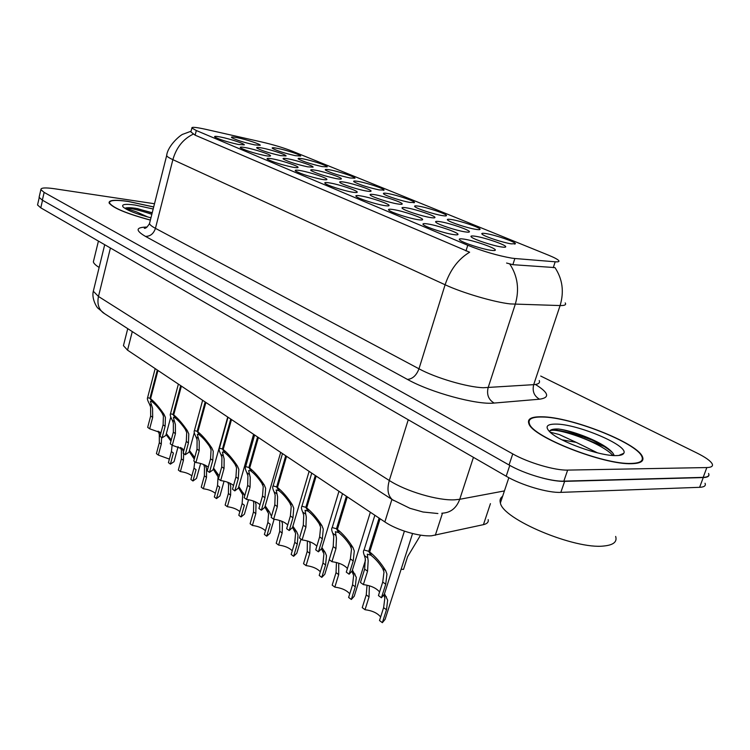 <?xml version="1.0" encoding="UTF-8"?>
<svg xmlns="http://www.w3.org/2000/svg" width="750" height="750" viewBox="0 0 750 750"><rect width="100%" height="100%" fill="white"/><g stroke="black" fill="none" stroke-linecap="round" stroke-linejoin="round"><path stroke-width="1.12" d="M486.159 233.616C495.525 235.041 515.916 242.072 515.409 243.731L511.209 243.844C503.109 242.644 485.222 236.784 482.372 234.412C480.938 233.259 482.203 232.988 486.159 233.616M388.238 193.603C397.35 195.169 415.087 201.178 414.506 202.519L409.809 202.416C401.85 201.066 386.1 195.975 383.812 194.034C382.603 193.012 384.075 192.872 388.238 193.603M358.622 181.5C367.641 183.103 384.637 188.822 384.037 190.078L379.2 189.909C367.922 187.434 359.531 184.744 354.019 181.828C352.875 180.853 354.413 180.741 358.622 181.5M330.347 169.95C339.272 171.581 355.575 177.037 354.975 178.209L349.997 177.975C338.944 175.528 330.797 172.931 325.584 170.175C324.506 169.238 326.091 169.162 330.347 169.95M419.288 206.287C428.494 207.816 447.047 214.134 446.484 215.569C446.419 216.056 444.909 216.047 441.938 215.541C433.922 214.238 417.516 208.912 415.059 206.831C413.775 205.772 415.191 205.594 419.288 206.287M451.894 219.609C461.184 221.091 480.609 227.747 480.075 229.294C480.028 229.791 478.575 229.8 475.697 229.331C467.634 228.075 450.516 222.497 447.872 220.275C446.522 219.169 447.863 218.953 451.894 219.609M303.337 158.906C312.15 160.566 327.816 165.778 327.206 166.875L322.116 166.584C311.259 164.156 303.366 161.644 298.416 159.037C297.394 158.138 299.034 158.1 303.337 158.906M277.491 148.35C286.191 150.019 301.275 155.016 300.656 156.037L295.453 155.691C284.812 153.291 277.134 150.862 272.438 148.387C271.472 147.525 273.15 147.516 277.491 148.35M475.547 236.287C485.306 237.731 506.269 244.997 505.734 246.778C505.706 247.331 504.234 247.387 501.3 246.937C492.909 245.728 474.591 239.709 471.562 237.197C470.025 235.941 471.356 235.641 475.547 236.287M440.372 221.728C450.038 223.238 469.988 230.109 469.425 231.759C469.369 232.294 467.831 232.322 464.803 231.834C456.45 230.559 438.938 224.841 436.144 222.497C434.681 221.297 436.097 221.044 440.372 221.728M344.934 182.241C354.3 183.891 371.691 189.759 371.062 191.091C370.959 191.578 369.253 191.522 365.953 190.941C357.778 189.525 342.319 184.556 340.078 182.634C338.859 181.584 340.481 181.453 344.934 182.241M406.959 207.909C416.531 209.475 435.553 215.972 434.962 217.509C434.897 218.025 433.294 218.025 430.162 217.509C421.866 216.178 405.094 210.731 402.497 208.537C401.128 207.394 402.619 207.178 406.959 207.909M375.188 194.756C384.656 196.369 402.834 202.537 402.225 203.963C402.131 204.469 400.472 204.441 397.256 203.887C389.016 202.519 372.928 197.316 370.519 195.262C369.225 194.175 370.781 194.006 375.188 194.756M262.294 148.05C271.312 149.766 286.706 154.875 286.059 155.963L280.566 155.616C269.644 153.169 261.769 150.675 256.959 148.125C255.938 147.206 257.719 147.178 262.294 148.05M288.581 158.934C297.722 160.622 313.725 165.966 313.087 167.128L307.706 166.847C296.569 164.381 288.459 161.794 283.397 159.103C282.309 158.138 284.034 158.081 288.581 158.934M316.097 170.316C325.35 171.984 342.028 177.581 341.391 178.819C341.259 179.288 339.516 179.222 336.141 178.603C324.778 176.119 316.425 173.447 311.072 170.588C309.919 169.584 311.597 169.491 316.097 170.316M237.15 137.653C246.056 139.378 260.878 144.272 260.231 145.284L254.634 144.881C243.909 142.472 236.259 140.053 231.694 137.634C230.728 136.753 232.547 136.762 237.15 137.653M246.159 147.741C255.516 149.494 271.238 154.725 270.553 155.869C270.375 156.337 268.434 156.225 264.75 155.531C253.519 153.047 245.447 150.488 240.525 147.844C239.438 146.859 241.312 146.831 246.159 147.741M272.897 158.953C282.384 160.688 298.744 166.163 298.059 167.391C297.9 167.878 296.006 167.784 292.378 167.119C280.931 164.606 272.606 161.962 267.413 159.169C266.259 158.138 268.087 158.062 272.897 158.953M300.928 170.7C310.547 172.416 327.591 178.162 326.925 179.475C326.775 179.981 324.928 179.916 321.366 179.278C309.684 176.738 301.097 174 295.613 171.037C294.384 169.959 296.156 169.847 300.928 170.7M330.347 183.038C340.087 184.725 357.891 190.753 357.225 192.169C357.103 192.694 355.294 192.647 351.816 192.047C343.35 190.603 327.572 185.522 325.209 183.497C323.906 182.363 325.622 182.213 330.347 183.038M361.256 196.003C371.109 197.644 389.738 204 389.091 205.519C388.988 206.062 387.234 206.044 383.841 205.472C375.3 204.066 358.856 198.759 356.325 196.584C354.938 195.403 356.578 195.206 361.256 196.003M393.769 209.634C403.744 211.237 423.263 217.941 422.634 219.572C422.55 220.134 420.863 220.144 417.553 219.609C408.947 218.259 391.8 212.691 389.062 210.366C387.581 209.128 389.156 208.884 393.769 209.634M428.025 223.997C438.103 225.544 458.597 232.631 458.006 234.394C457.941 234.975 456.309 235.022 453.113 234.516C444.441 233.222 426.525 227.372 423.562 224.878C421.988 223.584 423.478 223.284 428.025 223.997M464.156 239.147C474.328 240.628 495.909 248.138 495.347 250.05C495.309 250.65 493.744 250.716 490.65 250.256C481.941 249.037 463.172 242.869 459.966 240.197C458.297 238.828 459.694 238.481 464.156 239.147M220.622 137.034C229.856 138.806 244.978 143.812 244.294 144.881L238.378 144.478C227.372 142.012 219.525 139.537 214.856 137.044C213.834 136.097 215.756 136.097 220.622 137.034M488.184 519.628C488.728 522.103 487.144 523.781 483.441 524.653L431.634 535.781C419.447 536.794 396.675 530.044 384.853 521.925L127.547 350.166L123.441 345.647L123.825 344.109M514.856 258.506L511.659 258.122C497.587 255.619 482.953 251.334 467.756 245.269L196.322 130.528L191.869 128.044C191.494 126.778 196.153 127.219 205.866 129.356L262.256 142.116C273.591 144.778 283.519 147.769 292.031 151.078L548.419 255.141C554.034 257.438 557.456 259.228 558.666 260.512C559.594 261.609 558.431 262.041 555.188 261.797L514.856 258.506L512.869 264.684L506.588 263.034M631.744 463.688C640.837 463.425 644.391 461.072 642.413 456.637C636.9 442.669 570.319 416.747 541.716 416.794C531.394 416.616 527.109 418.903 528.862 423.647C531.994 436.716 603.862 465.084 631.744 463.688M153.703 206.934L128.091 201.384C115.134 199.547 108.806 200.044 109.088 202.884C112.594 207.844 126.356 213.591 150.366 220.116M565.2 302.906C566.475 304.772 564.778 305.653 560.1 305.559L510.487 303.938C494.522 302.288 462.441 292.884 445.106 284.766C450.159 269.822 458.334 258.975 469.631 252.216L195.131 135.169L190.884 131.916L191.869 128.044M621.834 454.809L621.244 454.397M592.463 440.212C577.388 434.578 563.831 431.044 551.794 429.6M39.291 196.5L39.094 197.334L42.347 200.156L509.044 464.981C524.288 473.831 551.053 481.734 563.831 481.144L703.191 477.356C707.85 477.169 709.641 475.866 708.562 473.447M193.256 134.138C183.131 139.022 176.344 147.534 172.875 159.666L445.106 284.766L418.978 368.803C435.675 377.925 467.231 387.206 483.3 387.731L533.691 384.656L560.1 305.559C564.253 291.731 562.547 279.075 554.963 267.591L512.869 264.684M154.5 203.747L54.3 188.719C45.234 187.434 40.762 187.744 40.875 189.637L44.147 192.403L512.756 453.909C528.075 462.647 554.888 470.559 567.656 470.1L706.838 467.559C711.497 467.419 713.269 466.163 712.163 463.8C710.475 460.828 705.422 457.247 696.984 453.038L540.712 376.05M604.069 446.456L584.128 438.591L604.069 446.456M550.472 430.791L549.928 430.744L550.472 430.791M37.734 204.113L37.538 204.966L40.781 207.834L506.175 476.222C521.353 485.184 548.053 493.069 560.831 492.366L699.619 487.322C704.288 487.087 706.097 485.738 705.037 483.253M542.081 477.956C551.203 480.347 558.731 481.481 564.647 481.359L703.256 477.562C707.925 477.375 709.716 476.072 708.638 473.644M160.969 432.806L149.672 428.803L147.684 427.35L150.675 415.931L150.609 406.941L149.428 403.969C147.628 400.65 147.019 398.55 147.6 397.678L149.934 398.269L157.312 370.031M157.959 370.472L150.581 398.719C154.744 402.075 159.206 407.241 163.969 414.225L165.412 417.413L165.131 426.281L162.066 437.831L165.881 435.431L170.784 417.009M152.222 401.494L150.412 401.381L152.559 408.319L152.681 417.356L149.672 428.803M162.066 437.831L160.022 436.35L163.088 424.809L163.416 415.997L161.916 412.781C158.541 407.963 155.438 404.419 152.606 402.159L150.581 398.719M152.137 401.822L149.934 398.269M169.388 459.094L158.353 455.1L156.412 453.647L159.328 442.678L159.291 434.072L158.1 431.137M170.419 464.128L168.431 462.638L171.403 451.556L173.4 453.028L170.419 464.128L174.056 461.663L178.106 446.606M166.369 433.612L171.253 439.969M159.778 432.009L160.669 433.912M171.403 451.556L172.116 445.162M161.634 437.522L161.278 444.103L158.353 455.1M170.944 441.103L166.106 434.587M542.147 417.019C531.938 416.85 527.709 419.109 529.444 423.806C532.547 436.744 603.647 464.812 631.256 463.425C640.256 463.172 643.772 460.847 641.822 456.45C636.375 442.641 570.45 416.962 542.147 417.019M502.622 496.284C500.297 497.925 499.547 500.138 500.391 502.95C502.566 519.103 574.922 549.684 604.003 545.991C613.444 545.034 617.334 541.847 615.656 536.438M550.134 432.169L559.153 434.494L576.206 442.369L561.984 439.828M576.206 442.369L597.534 452.878M614.091 455.559C613.603 453.544 611.578 451.209 608.025 448.528C596.728 439.791 571.725 430.622 558.628 429.028L557.344 428.991C552.581 428.934 549.975 429.806 549.525 431.597M616.228 455.597C620.484 455.55 622.997 454.781 623.784 453.281C629.016 445.669 577.294 423.806 555.731 424.097C546.816 424.097 544.8 426.647 549.684 431.756C558.853 441.478 599.747 456.225 616.228 455.597M549.544 431.512C550.809 425.663 599.587 441.066 613.013 455.494M558.628 429.028C571.856 430.988 597.178 440.531 609.75 450.356L612.572 452.709M153.684 207L128.306 201.497C115.491 199.678 109.228 200.175 109.509 202.978C112.987 207.9 126.609 213.581 150.384 220.041M93.778 260.138L93.356 261.853C93.731 263.419 95.653 265.284 99.141 267.441M152.231 212.737L135.919 208.331C130.781 207.6 127.303 207.516 125.475 208.078L136.772 212.006L147.975 217.069M153.178 208.997L135.15 205.059C124.997 203.681 121.022 204.356 123.234 207.084C127.463 210.506 136.697 214.088 150.947 217.838M125.475 208.078C130.041 207.909 138.825 209.981 151.838 214.303M137.119 208.509L152.166 213.019M184.088 449.587L172.303 445.303L170.231 443.784L173.344 432.15L173.344 423.019L172.172 420.009C170.438 416.728 169.884 414.647 170.494 413.775L173.025 414.422L180.694 385.641M181.378 386.1L173.709 414.891C178.031 418.369 182.578 423.647 187.369 430.725L188.803 433.95L188.438 442.959L185.25 454.734L188.981 452.213L194.278 432.694M175.312 417.666L173.353 417.534L175.378 424.453L175.425 433.65L172.303 445.303M185.25 454.734L183.122 453.188L186.3 441.431L186.713 432.478L185.222 429.216C181.828 424.331 178.659 420.712 175.716 418.359L173.709 414.891M175.219 418.012L173.025 414.422M208.256 467.137C205.322 464.831 201.225 463.294 195.947 462.544L193.781 460.959L197.016 449.1L197.091 439.809L195.947 436.781C194.278 433.538 193.763 431.475 194.419 430.594L197.175 431.306L205.153 401.972M205.866 402.45L197.878 431.803C202.378 435.413 207.028 440.803 211.828 447.984L213.253 451.247L212.794 460.397L209.475 472.406L213.112 469.762L227.719 417.037M199.453 434.569L197.325 434.409L199.219 441.319L199.2 450.666L195.947 462.544M209.475 472.406L207.253 470.775L210.553 458.803L211.069 449.7L209.588 446.4C206.175 441.441 202.931 437.747 199.875 435.309L197.878 431.803M199.35 434.944L197.175 431.306M233.531 485.512C230.531 483 226.237 481.35 220.669 480.562L218.4 478.903L221.766 466.828L221.916 457.378L220.8 454.312C219.206 451.116 218.747 449.072 219.45 448.2L222.441 448.988L230.747 419.053M231.497 419.559L223.181 449.503C227.869 453.253 232.613 458.766 237.431 466.041L238.837 469.341L238.284 478.65L234.825 490.884L238.359 488.119L253.584 434.297M224.719 452.259L222.394 452.072L224.147 458.953L224.053 468.459L220.669 480.562M234.825 490.884L232.5 489.187L235.941 476.972L236.559 467.728L235.087 464.381C231.647 459.347 228.338 455.569 225.15 453.038L223.181 449.503M224.606 452.653L222.441 448.988M259.997 504.759C256.922 502.022 252.441 500.25 246.544 499.425L244.172 497.691L247.678 485.372L247.912 475.763L246.825 472.669C245.306 469.519 244.913 467.512 245.653 466.631L248.916 467.494L257.578 436.969M258.366 437.494L249.684 468.038C254.569 471.947 259.425 477.581 264.253 484.95L265.641 488.306L264.975 497.756L261.375 510.234L264.797 507.347L280.688 452.391M251.175 470.784L248.653 470.559L250.247 477.413L250.069 487.087L246.544 499.425M261.375 510.234L258.938 508.453L262.519 496.003L263.25 486.609L261.797 483.216C258.347 478.116 254.953 474.244 251.625 471.609L249.684 468.038M251.062 471.206L248.916 467.494M191.878 475.856C189.122 473.691 185.297 472.266 180.384 471.581L178.359 470.072L181.378 458.897L181.406 450.159L180.394 447.497M192.966 480.994L190.894 479.447L193.978 468.159L196.059 469.688L192.966 480.994L196.509 478.425L200.616 463.472M189.45 450.469L194.719 457.509M182.072 448.266L183.384 451.594M193.978 468.159L194.756 461.663M183.713 453.047L183.412 460.387L180.384 471.581M194.269 459.15L189.178 451.481M215.344 493.35C212.522 491.006 208.528 489.478 203.362 488.766L201.253 487.191L204.384 475.819L204.478 466.941L203.597 464.484M216.487 498.591L214.331 496.978L217.528 485.484L219.703 487.078L216.487 498.591L219.947 495.919L224.081 481.153M213.572 468.103L219.225 475.95M205.35 465.262L206.55 468.441L206.503 477.375L203.362 488.766M217.528 485.484L218.053 476.803L213.281 469.163M239.841 511.631C236.962 509.091 232.791 507.45 227.344 506.709L225.141 505.069L228.403 493.481L228.572 484.462L227.841 482.297M241.059 516.975L238.8 515.288L242.128 503.578L244.397 505.247L241.059 516.975L244.425 514.181L248.559 499.716M238.8 486.572L244.753 495.647M229.669 483.056L230.728 486.028L230.616 495.113L227.344 506.709M242.128 503.578L242.747 494.775L238.481 487.678M265.453 530.756C262.509 527.991 258.159 526.228 252.403 525.459L250.106 523.744L253.491 511.941L253.744 502.772L253.181 500.934M266.747 536.194L264.384 534.422L267.853 522.506L270.225 524.25L266.747 536.194L270.009 533.288L274.106 519.234M265.209 505.931L269.559 512.072L270.891 515.241M255.094 501.675L256.003 504.412L255.806 513.638L252.403 525.459M267.853 522.506L268.575 513.553L264.872 507.094M287.738 524.953C284.587 521.972 279.9 520.05 273.656 519.188L271.163 517.369L274.819 504.806L275.156 495.028L274.106 491.906C272.662 488.812 272.325 486.834 273.113 485.953L276.675 486.919L285.722 455.756M286.547 456.3L277.491 487.491C282.591 491.55 287.55 497.316 292.378 504.797L293.747 508.181L292.969 517.8L289.209 530.522L292.509 527.512L309.113 471.366M278.934 490.209L278.803 490.669L276.178 489.947L277.603 496.762L277.331 506.606L273.656 519.188M289.209 530.522L286.65 528.656L290.391 515.953L291.234 506.409L289.8 502.978C286.341 497.794 282.872 493.828 279.394 491.081L277.491 487.491M278.803 490.669L276.675 486.919M316.847 546.169C313.631 542.906 308.719 540.825 302.091 539.925L299.475 538.013L303.3 525.197L303.731 515.25L302.719 512.091C301.359 509.062 301.097 507.112 301.931 506.241L305.831 507.309L315.291 475.491M316.153 476.062L306.684 507.909C312.009 512.147 317.091 518.053 321.919 525.628L323.259 529.059L322.35 538.837L318.422 551.822L321.591 548.681L338.962 491.287M308.072 510.6L307.922 511.097L305.053 510.3L306.3 517.059L305.925 527.081L302.091 539.925M318.422 551.822L315.731 549.862L319.641 536.897L320.625 527.194L319.209 523.716C315.741 518.456 312.188 514.397 308.55 511.537L306.684 507.909M307.922 511.097L305.831 507.309M347.419 568.481C344.147 564.909 339 562.65 331.959 561.694L329.213 559.688L333.197 546.6L333.75 536.484L332.784 533.288C331.519 530.334 331.322 528.422 332.203 527.559L336.478 528.75L346.378 496.238M347.297 496.847L337.378 529.378C342.956 533.803 348.15 539.85 352.969 547.528L354.281 551.006L353.231 560.944L349.116 574.2L352.144 570.928L370.35 512.241M338.7 532.031L338.541 532.566L335.391 531.684L336.45 538.387L335.963 548.587L331.959 561.694M349.116 574.2L346.294 572.147L350.381 558.909L351.506 549.038L350.119 545.513C346.641 540.188 343.003 536.025 339.197 533.034L337.378 529.378M338.541 532.566L336.478 528.75M379.584 591.984C376.266 588.056 370.856 585.591 363.356 584.587L360.469 582.478L364.641 569.119L365.325 558.806L364.406 555.591C363.234 552.712 363.113 550.847 364.05 549.984L368.747 551.316L379.116 518.091M380.081 518.738L369.694 551.981C375.534 556.603 380.85 562.8 385.659 570.581L386.934 574.097L385.725 584.203L381.422 597.75L384.3 594.347L404.4 531.15M370.95 554.587L370.763 555.169L367.303 554.184L368.166 560.822L367.556 571.2L363.356 584.587M381.422 597.75L378.441 595.584L382.725 582.066L384.009 572.034L382.659 568.462C379.172 563.053 375.441 558.787 371.456 555.656L369.694 551.981M370.763 555.169L368.747 551.316M292.247 550.791C289.247 547.781 284.709 545.869 278.616 545.072L276.206 543.272L279.741 531.244L279.666 520.462M292.884 526.247L296.719 531.769L298.031 534.984L297.253 544.125L293.634 556.303L296.784 553.284L301.003 539.128M281.691 521.194L282.441 523.641L282.159 533.025L278.616 545.072M293.634 556.303L291.159 554.456L294.769 542.306L295.603 533.222L292.509 527.494M320.316 571.791C317.259 568.509 312.506 566.447 306.066 565.603L303.544 563.719L307.219 551.456L307.397 540.956M321.919 547.603L325.181 552.422L326.475 555.666L325.575 564.966L321.797 577.378L324.825 574.237L329.259 559.725M309.544 541.669L310.134 543.787L309.759 553.322L306.066 565.603M321.797 577.378L319.209 575.438L322.978 563.044L323.925 553.819L321.609 549.094M349.744 593.831C346.641 590.241 341.672 588.009 334.838 587.128L332.184 585.15L336.028 572.644L336.45 562.481M352.406 570.084L356.306 577.378L355.284 586.809L351.337 599.475L354.244 596.222L365.522 560.1M338.728 563.166L338.691 574.603L334.838 587.128M351.337 599.475L348.619 597.441L352.556 584.803L353.644 575.438L352.125 571.809M380.634 616.997C377.484 613.078 372.281 610.641 365.025 609.712L362.241 607.631L366.253 594.881L367.003 585.628M384.478 593.794L387.656 600.169L386.484 609.759L382.359 622.678L385.125 619.312L412.556 533.531M369.347 585.769L369.047 596.934L365.025 609.712M382.359 622.678L379.5 620.541L383.616 607.65L384.844 598.134L384.113 595.8M401.147 569.203L403.519 569.409L407.616 556.641L420.581 535.144M442.491 513.169L435.309 535.284M196.322 130.528L195.131 135.169M555.188 261.797L553.247 267.684M467.756 245.269L465.975 250.95M391.922 499.369L384.853 521.925M490.434 503.653L483.441 524.653M132.281 331.584L127.547 350.166M145.425 236.372C150.253 236.438 153.6 233.766 155.447 228.347L418.978 368.803C416.419 375.45 412.566 378.984 407.428 379.406L145.425 236.372C135.159 230.334 135.712 227.222 147.084 227.053M149.831 222.244L149.484 223.631C149.953 224.897 151.941 226.463 155.447 228.347L172.875 159.666C169.266 158.006 167.184 156.684 166.631 155.709L166.884 154.716M509.794 264.037C517.734 276.178 519.553 289.603 515.259 304.294L488.119 387.712C486.525 394.603 488.541 399.713 494.156 403.059C476.953 405.084 430.603 392.475 407.428 379.406M535.434 384.469C548.803 392.756 550.172 397.669 539.541 399.206L494.156 403.059M44.147 192.403L42.347 200.156M512.756 453.909L509.044 464.981M567.656 470.1L563.831 481.144M706.838 467.559L703.191 477.356M539.541 399.206C534.094 396.047 532.144 391.191 533.691 384.656C538.444 384.291 540.291 382.913 539.222 380.531M93.731 289.491L93.309 291.234L98.475 296.466L389.306 480.487C405.891 491.287 437.981 500.784 454.706 499.819L459.731 499.294L473.447 457.35M408.253 419.756L389.306 480.487C386.85 489.272 387.872 495.666 392.381 499.669L393.703 500.531M699.619 487.322L703.256 477.562M560.831 492.366L564.647 481.359M506.175 476.222L509.794 465.403M40.781 207.834L42.534 200.259M441.778 513.263L442.697 513.141C450.816 512.587 456.497 507.975 459.731 499.294L504.412 490.922M437.906 513.525L423.019 512.006L409.922 508.294L392.381 499.669L103.191 312.787C98.578 308.962 97.013 303.525 98.475 296.466L110.419 247.997M104.709 244.706L93.309 291.234C91.369 298.716 97.069 307.95 98.081 308.287L104.606 313.706M163.088 424.809L165.131 426.281M161.916 412.781L163.969 414.225M149.428 403.969L151.425 405.375M150.675 415.931L152.681 417.356M170.316 440.072L171.075 440.625M158.156 431.25L160.106 432.666M159.328 442.678L161.278 444.103M622.069 454.706L621.469 454.303M590.794 439.444C576.553 434.25 563.7 430.922 552.234 429.469M186.3 441.431L188.438 442.959M185.222 429.216L187.369 430.725M172.172 420.009L174.262 421.491M173.344 432.15L175.425 433.65M210.553 458.803L212.794 460.397M209.588 446.4L211.828 447.984M195.947 436.781L198.131 438.319M197.016 449.1L199.2 450.666M235.941 476.972L238.284 478.65M235.087 464.381L237.431 466.041M220.8 454.312L223.088 455.925M221.766 466.828L224.053 468.459M262.519 496.003L264.975 497.756M261.797 483.216L264.253 484.95M246.825 472.669L249.225 474.356M247.678 485.372L250.069 487.087M192.984 456.516L194.662 457.734M180.666 447.581L182.325 448.791M181.378 458.897L183.412 460.387M216.628 473.672L218.803 475.247M204.488 464.859L205.509 465.6M204.384 475.819L206.503 477.375M241.341 491.597L243.609 493.247M228.403 493.481L230.616 495.113M267.178 510.347L269.559 512.072M253.491 511.941L255.806 513.638M290.391 515.953L292.969 517.8M289.8 502.978L292.378 504.797M274.106 491.906L276.609 493.669M274.819 504.806L277.331 506.606M319.641 536.897L322.35 538.837M319.209 523.716L321.919 525.628M302.719 512.091L305.363 513.947M303.3 525.197L305.925 527.081M350.381 558.909L353.231 560.944M350.119 545.513L352.969 547.528M332.784 533.288L335.559 535.247M333.197 546.6L335.963 548.587M382.725 582.066L385.725 584.203M382.659 568.462L385.659 570.581M364.406 555.591L367.322 557.644M364.641 569.119L367.556 571.2M294.769 542.306L297.253 544.125M294.234 529.969L296.719 531.769M279.741 531.244L282.159 533.025M322.978 563.044L325.575 564.966M322.575 550.528L325.181 552.422M307.219 551.456L309.759 553.322M352.556 584.803L355.284 586.809M352.312 572.109L355.05 574.097M336.028 572.644L338.691 574.603M383.616 607.65L386.484 609.759M384.281 595.294L386.428 596.85M366.253 594.881L369.047 596.934M514.65 244.125L515.409 243.731M413.953 202.819L414.506 202.519M383.541 190.35L384.037 190.078M445.866 215.906L446.484 215.569M479.391 229.659L480.075 229.294M504.9 247.219L505.734 246.778M468.675 232.153L469.425 231.759M370.519 191.391L371.062 191.091M434.288 217.866L434.962 217.509M401.616 204.3L402.225 203.963M340.903 179.091L341.391 178.819M297.591 167.662L298.059 167.391M326.391 179.775L326.925 179.475M356.634 192.497L357.225 192.169M388.425 205.875L389.091 205.519M421.903 219.975L422.634 219.572M457.181 234.834L458.006 234.394M494.419 250.538L495.347 250.05M127.744 328.659L123.441 345.647M146.316 227.597L144.281 228.225C145.491 228.731 147.225 227.203 149.484 223.631L166.631 155.709C167.728 145.284 181.397 134.119 183.272 134.109L191.062 131.222M40.875 189.637L39.094 197.334M37.538 204.966L39.225 197.653M147.6 397.678L155.175 368.606M529.247 424.397L529.444 423.806M500.391 502.95L508.847 477.703M618.825 455.466L623.784 453.281M608.034 448.528L609.75 450.356M109.388 203.484L109.509 202.978M93.356 261.853L98.428 241.088M170.494 413.775L178.378 384.103M194.419 430.594L202.641 400.294M219.45 448.2L228.028 417.234M245.653 466.631L254.606 434.981M273.113 485.953L282.488 453.591M301.931 506.241L311.747 473.119M332.203 527.559L342.497 493.65M364.05 549.984L374.859 515.25"/></g></svg>
